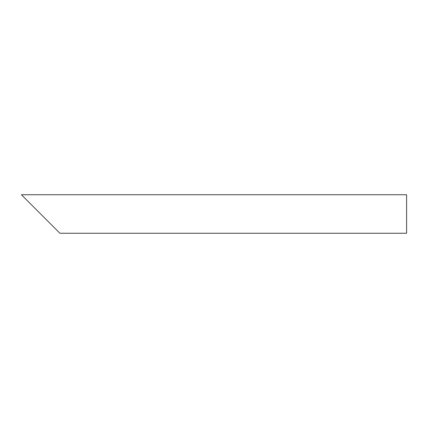 <?xml version="1.0" encoding="UTF-8"?>
<svg xmlns="http://www.w3.org/2000/svg" width="428" height="428" viewBox="0 0 428 428"><rect width="100%" height="100%" fill="white"/><g stroke="black" fill="none" stroke-linecap="round" stroke-linejoin="round"><path stroke-width="0.64" d="M40.66 214L21.4 194.74L406.6 194.74L406.6 233.26L59.92 233.26L26.456 199.796"/></g></svg>
